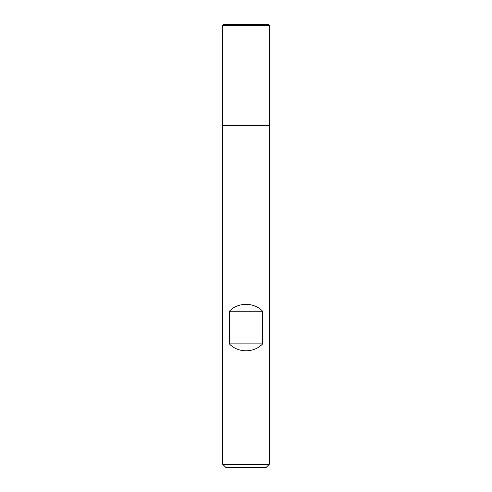 <?xml version="1.0" encoding="UTF-8"?>
<svg xmlns="http://www.w3.org/2000/svg" width="492" height="492" viewBox="0 0 492 492"><rect width="100%" height="100%" fill="white"/><g stroke="black" fill="none" stroke-linecap="round" stroke-linejoin="round"><path stroke-width="0.74" d="M222.698 464.294L269.302 464.294L269.302 125.589L222.698 125.589L222.698 464.294L225.803 467.4L266.197 467.4L269.302 464.294M222.698 125.589L269.302 125.589L269.302 25.609L222.698 25.609L222.698 125.589L222.698 25.609L223.706 24.6L268.294 24.6L269.302 25.609M229.358 343.883C237.999 353.09 254.001 353.09 262.642 343.883L262.642 311.258C254.001 302.045 237.999 302.045 229.358 311.258L229.358 343.883L262.642 343.883M229.358 311.258L262.642 311.258"/></g></svg>
